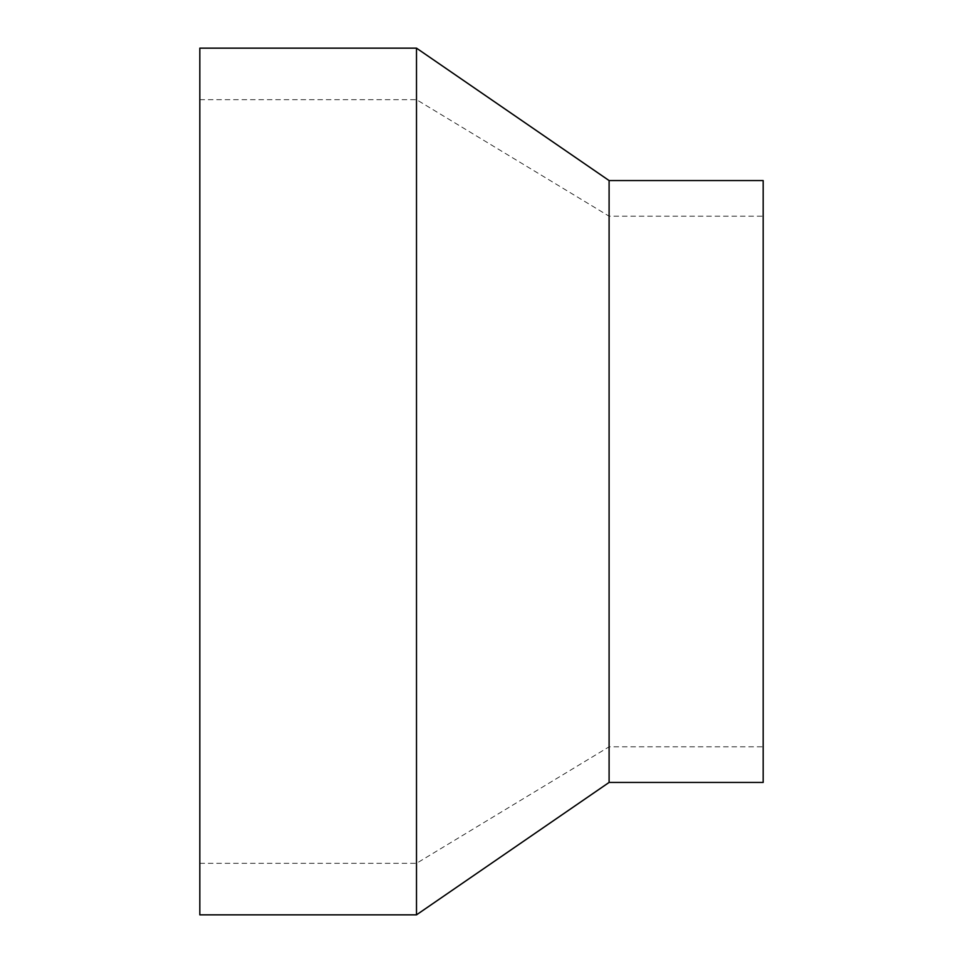 <?xml version="1.0" encoding="UTF-8"?>
<svg xmlns="http://www.w3.org/2000/svg" width="963" height="963" viewBox="0 0 963 963"><rect width="100%" height="100%" fill="white"/><g stroke="black" fill="none" stroke-linecap="round" stroke-linejoin="round"><path stroke-width="0.72" stroke-dasharray="4.82 3.61" d="M416.498 48.15L416.498 914.85M199.823 48.15L199.823 914.85M609.098 180.563L609.098 782.438M763.178 180.563L763.178 782.438M199.823 863.33L416.498 863.33L609.098 746.807L763.178 746.807M199.823 99.671L416.498 99.671L609.098 216.194L763.178 216.194"/><path stroke-width="1.44" d="M416.498 481.5L416.498 48.15L199.823 48.15L199.823 914.85L416.498 914.85L416.498 481.5M609.098 180.563L763.178 180.563L763.178 782.438L609.098 782.438L609.098 180.563L416.498 48.15M609.098 782.438L416.498 914.85"/></g></svg>
